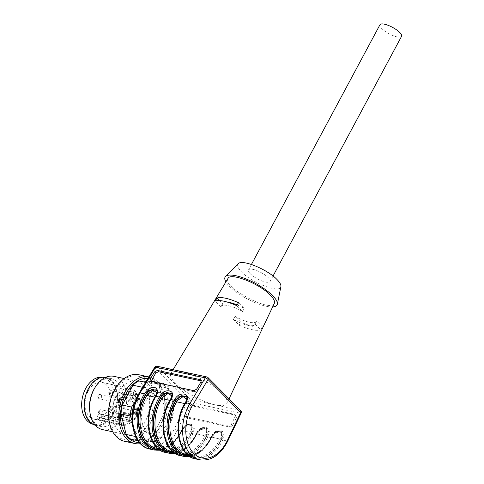 <?xml version="1.0" encoding="UTF-8"?>
<svg xmlns="http://www.w3.org/2000/svg" width="484" height="484" viewBox="0 0 484 484"><rect width="100%" height="100%" fill="white"/><g stroke="black" fill="none" stroke-linecap="round" stroke-linejoin="round"><path stroke-width="0.36" stroke-dasharray="2.42 1.81" d="M187.126 398.641L186.128 401.696L187.126 398.641L186.733 396.826M172.201 395.428L171.269 398.562L172.201 395.428M186.165 415.502L186.878 417.837L229.991 427.112L232.598 425.49L236.386 417.565L235.672 415.23L192.559 405.949L189.952 407.576L186.165 415.502L184.936 414.455L188.724 406.53L191.331 404.902L234.982 414.443M186.358 417.571L185.65 416.791C184.694 416.464 184.458 415.683 184.936 414.455M234.976 414.437L235.672 415.23L234.444 414.177C235.399 414.51 235.641 415.29 235.157 416.518L231.37 424.444L228.763 426.065L185.118 416.53L186.352 417.583M193.866 390.667L194.961 391.961L197.714 390.485L202.1 383.165L202.185 381.35L201.314 380.932M150.96 381.434L151.202 382.312L151.843 382.687L194.973 391.961M401.557 36.324A12.257 3.642 28.2 0 1 389.033 33.741A12.257 3.642 28.2 0 1 379.958 24.744M250.331 273.805A12.257 3.642 -151.8 0 0 261.741 280.877A12.257 3.642 -151.8 0 0 270.084 281.519A12.257 3.642 -151.8 0 0 265.081 275.033A12.257 3.642 -151.8 0 0 253.005 269.394A12.257 3.642 -151.8 0 0 248.486 269.939A12.257 3.642 -151.8 0 0 250.331 273.805M135.242 396.517L134.401 395.204L135.175 394.944L135.242 396.517L135.907 396.656L135.06 395.349L134.401 395.204M135.06 395.349L135.835 395.089L135.175 394.944M135.835 395.089L135.907 396.656M136.083 393.758L135.816 394.696L134.746 395.053L135.992 397.328L136.137 394.986L136.476 394.871L136.083 393.758L135.115 393.716L135.157 394.551L134.08 394.914L134.098 395.307L135.581 397.104L135.478 394.841L135.81 394.726L135.423 393.613M136.663 414.818L136.506 411.315L136.325 414.147L135.695 413.838L135.714 414.25L136.663 414.818L135.998 414.673L135.841 411.176L135.665 414.001L135.03 413.693L135.998 414.673M136.022 413.947L135.03 413.693L136.022 413.947M118.429 399.917L118.217 400.71L119.173 399.802L118.011 399.935C119.01 399.772 119.064 400.153 118.187 401.097L118.64 401.466C118.828 402.482 118.598 402.676 117.957 402.059L117.66 402.234L118.138 402.912L119.058 402.216L118.64 399.294L119.572 399.578L117.763 399.778L117.552 400.57L118.011 399.935L118.677 400.08C119.669 399.911 119.73 400.298 118.846 401.236L119.306 401.605C119.487 402.621 119.264 402.821 118.622 402.198L118.32 402.379L118.804 403.057L119.717 402.361L119.572 399.578L117.763 399.778M118.925 402.688L117.957 402.059L118.925 402.688M118.901 401.605L118.235 401.46L118.901 401.605M119.403 417.498L120.613 417.087L120.595 416.676L118.961 417.226L120.232 418.86L120.286 419.797L119.131 419.701L119.615 420.475L118.743 420.227C119.887 420.312 120.22 419.67 119.742 418.321L118.737 417.353L119.953 416.948L119.935 416.536L118.296 417.087L119.566 418.714L119.621 419.658L118.465 419.555L118.743 420.227L119.403 420.372C120.552 420.451 120.885 419.816 120.407 418.46L118.737 417.353M119.748 420.106L118.937 419.876L119.748 420.106M121.883 414.407A2.269 1.506 102.1 0 0 120.449 416.688A2.269 1.506 102.1 0 0 121.508 418.805A2.269 1.506 102.1 0 0 123.529 416.065A2.269 1.506 102.1 0 0 122.464 414.364A2.269 1.506 102.1 0 0 121.883 414.407M134.461 412.38A2.269 1.506 -77.9 0 1 132.441 415.121A2.269 1.506 -77.9 0 1 131.382 413.003A2.269 1.506 -77.9 0 1 132.822 410.722A2.269 1.506 -77.9 0 1 133.396 410.686A2.269 1.506 -77.9 0 1 134.461 412.38M122.839 400.649A2.269 1.506 -77.9 0 1 120.812 403.39A2.269 1.506 -77.9 0 1 119.754 401.278A2.269 1.506 -77.9 0 1 121.194 398.991A2.269 1.506 -77.9 0 1 121.768 398.955A2.269 1.506 -77.9 0 1 122.839 400.649M133.772 396.971A2.269 1.506 -77.9 0 1 131.745 399.705A2.269 1.506 -77.9 0 1 130.686 397.594A2.269 1.506 -77.9 0 1 132.126 395.307A2.269 1.506 -77.9 0 1 132.701 395.271A2.269 1.506 -77.9 0 1 133.772 396.971M136.458 394.478L135.792 394.339M136.125 394.593L135.459 394.448M136.476 394.871L135.81 394.726M136.137 394.986L135.478 394.841M136.24 397.243L135.581 397.104M135.992 397.328L135.332 397.183M134.764 395.446L134.098 395.307M134.746 395.053L134.08 394.914M135.816 394.696L135.157 394.551M135.78 393.861L135.115 393.716M136.47 414.885L135.804 414.74M135.714 414.25L135.048 414.104M136.325 414.147L135.665 414.001M136.204 411.418L135.538 411.279M136.506 411.315L135.841 411.176M121.641 416.101L121.442 416.428L118.792 415.859L119.657 414.237A4.537 3.013 -77.9 0 1 122.936 412.15A4.537 3.013 -77.9 0 1 125.078 415.544L125.156 417.347A3.485 2.317 102.1 0 0 126.802 419.955A3.485 2.317 102.1 0 0 127.685 419.9A3.485 2.317 102.1 0 0 129.906 415.75L129.827 413.941A4.537 3.013 -77.9 0 1 133.874 408.466A4.537 3.013 -77.9 0 1 134.963 409.083L135.95 410.075L138.606 410.65A0.907 0.623 -44.7 0 0 139.676 410.027L138.69 409.034A5.445 3.618 102.1 0 0 134.594 409.258A5.445 3.618 102.1 0 0 132.525 414.867L132.604 416.67A2.577 1.712 -77.9 0 1 130.958 419.737A2.577 1.712 -77.9 0 1 129.095 417.855L129.01 416.046A5.445 3.618 102.1 0 0 126.505 411.987A5.445 3.618 102.1 0 0 122.513 414.486L121.641 416.101L121.127 416.119A14.98 9.952 -77.9 0 1 120.661 405.798L121.163 405.471L122.15 406.469A5.445 3.618 102.1 0 0 127.395 404.703A5.445 3.618 102.1 0 0 127.062 397.304L126.076 396.305L126.155 395.555A14.98 9.952 -77.9 0 1 133.481 393.087L133.62 393.77L132.749 395.386A5.445 3.618 102.1 0 0 133.082 402.785A5.445 3.618 102.1 0 0 138.333 401.018L139.198 399.397L139.713 399.379A14.98 9.952 -77.9 0 1 140.178 409.706L139.676 410.027M118.792 415.859A1.361 0.907 -77.9 0 1 117.806 416.488A1.361 0.907 -77.9 0 1 117.249 415.913L119.899 416.488A1.361 0.907 102.1 0 0 120.474 417.057A1.361 0.907 102.1 0 0 121.442 416.428L122.313 414.812A4.537 3.013 -77.9 0 1 125.592 412.719A4.537 3.013 -77.9 0 1 127.728 416.113L127.812 417.922A3.485 2.317 102.1 0 0 129.452 420.529A3.485 2.317 102.1 0 0 132.562 416.319L132.477 414.516A4.537 3.013 -77.9 0 1 136.524 409.034A4.537 3.013 -77.9 0 1 137.619 409.652L138.606 410.65A1.361 0.907 102.1 0 0 138.962 410.837A1.361 0.907 102.1 0 0 140.106 409.682A15.887 10.551 102.1 0 0 139.616 398.731A0.907 0.46 160.7 0 1 139.906 398.937A0.907 0.46 160.7 0 1 139.713 399.379M120.661 405.798L116.753 404.963A15.887 10.551 102.1 0 0 117.249 415.913M116.753 404.963A1.361 0.907 -77.9 0 1 117.927 403.813A1.361 0.907 -77.9 0 1 118.259 403.995L120.909 404.57A1.361 0.907 102.1 0 0 120.552 404.376A1.361 0.907 102.1 0 0 119.409 405.538A15.887 10.551 102.1 0 0 119.899 416.488A0.907 0.46 160.7 0 0 121.127 416.119M126.076 396.305A0.907 0.623 135.3 0 1 125.005 396.928L122.355 396.36L123.341 397.352A4.537 3.013 -77.9 0 1 123.983 402.694A4.537 3.013 -77.9 0 1 120.335 405.61A4.537 3.013 -77.9 0 1 119.245 404.993L118.259 403.995M122.355 396.36A1.361 0.907 -77.9 0 1 122.579 394.103L125.235 394.672A1.361 0.907 102.1 0 0 125.005 396.928L125.991 397.921A4.537 3.013 -77.9 0 1 126.639 403.263A4.537 3.013 -77.9 0 1 122.99 406.179A4.537 3.013 -77.9 0 1 121.895 405.562L120.909 404.57A0.907 0.623 -44.7 0 1 121.163 405.471M133.481 393.087A0.907 0.678 -78.7 0 0 133.003 392.058L130.347 391.489A1.361 0.907 -77.9 0 1 130.353 391.489A15.887 10.551 102.1 0 0 122.579 394.103M139.198 399.397L135.417 398.217A1.361 0.907 -77.9 0 1 136.403 397.588A1.361 0.907 -77.9 0 1 136.96 398.157L139.616 398.731A1.361 0.907 102.1 0 0 139.041 398.157A1.361 0.907 102.1 0 0 138.073 398.786L137.202 400.407A4.537 3.013 -77.9 0 1 133.923 402.494A4.537 3.013 -77.9 0 1 132.549 395.712L133.421 394.091A1.361 0.907 102.1 0 0 133.009 392.058L130.353 391.489A1.361 0.907 -77.9 0 1 130.765 393.522L133.421 394.091L133.62 393.77M135.417 398.217L134.546 399.832A4.537 3.013 -77.9 0 1 131.267 401.926A4.537 3.013 -77.9 0 1 129.9 395.144L130.765 393.522M136.403 397.588L139.053 398.157L139.906 398.937C141.019 402.234 141.189 405.834 140.402 409.748L137.45 409.107A15.887 10.551 102.1 0 0 136.96 398.157M137.45 409.107A1.361 0.907 -77.9 0 1 136.276 410.263A1.361 0.907 -77.9 0 1 135.95 410.075M119.415 401.29L118.755 401.145M118.32 402.379L117.66 402.234M118.846 401.236L118.187 401.097M118.519 400.667L117.86 400.522M118.217 400.71L117.552 400.57M119.131 419.701L118.465 419.555M119.439 419.549L118.78 419.41M119.01 417.51L118.344 417.371M118.961 417.226L118.296 417.087M120.595 416.676L119.935 416.536M120.613 417.087L119.953 416.948M129.658 421.891A2.723 1.809 102.1 0 0 128.375 419.852A2.723 1.809 102.1 0 0 127.685 419.9A2.723 1.809 102.1 0 0 125.943 423.137L125.997 424.238A17.472 11.61 -77.9 0 1 116.704 401.26A17.472 11.61 -77.9 0 1 136.682 394.533A17.472 11.61 -77.9 0 1 129.706 422.992L129.658 421.891L101.301 415.786A2.723 1.809 102.1 0 0 100.019 413.753A2.723 1.809 102.1 0 0 97.587 417.039L97.695 419.465A18.834 12.511 102.1 0 0 101.41 418.212L101.301 415.786M129.706 422.992L128.768 424.099A18.834 12.511 102.1 0 0 138.944 402.5A18.834 12.511 102.1 0 0 130.069 388.41A18.834 12.511 102.1 0 0 113.873 404.188A18.834 12.511 102.1 0 0 122.15 425.236A18.834 12.511 102.1 0 0 125.06 425.351L97.695 419.465M125.997 424.238L125.308 425.363L122.15 425.236L93.957 419.174A18.834 12.511 102.1 0 0 110.751 396.432A18.834 12.511 102.1 0 0 101.882 382.342A18.834 12.511 102.1 0 0 85.686 398.126A18.834 12.511 102.1 0 0 93.957 419.174M129.252 424.032L101.41 418.212M92.081 423.839A23.831 15.827 102.1 0 0 92.91 424.051A23.831 15.827 102.1 0 0 114.151 395.289A23.831 15.827 102.1 0 0 102.929 377.466A23.831 15.827 102.1 0 0 102.088 377.32M117.14 395.93A23.831 15.827 102.1 0 0 105.917 378.107A23.831 15.827 102.1 0 0 85.426 398.072A23.831 15.827 102.1 0 0 95.892 424.698A23.831 15.827 102.1 0 0 117.14 395.93M105.633 377.357A24.509 16.281 -77.9 0 1 106.056 377.441A24.509 16.281 -77.9 0 1 117.636 397.134A24.509 16.281 -77.9 0 1 106.25 422.683A24.509 16.281 -77.9 0 1 95.747 425.363A24.509 16.281 -77.9 0 1 95.324 425.261M94.422 388.519A24.509 16.281 -77.9 0 1 111.362 378.579A24.509 16.281 -77.9 0 1 122.942 398.278A24.509 16.281 -77.9 0 1 111.556 423.827A24.509 16.281 -77.9 0 1 101.053 426.501A24.509 16.281 -77.9 0 1 89.697 410.48M113.928 376.346A27.231 18.089 -77.9 0 1 126.79 398.229A27.231 18.089 -77.9 0 1 114.139 426.616A27.231 18.089 -77.9 0 1 102.475 429.592M137.02 431.54A27.231 18.089 -77.9 0 1 127.419 434.777A27.231 18.089 -77.9 0 1 125.356 434.517A27.231 18.089 -77.9 0 1 113.395 404.086A27.231 18.089 -77.9 0 1 136.809 381.271A27.231 18.089 -77.9 0 1 149.677 403.154A27.231 18.089 -77.9 0 1 137.02 431.54M126.711 439.944A32.47 21.568 -77.9 0 1 114.448 391.108A32.47 21.568 -77.9 0 1 152.085 392.621A32.47 21.568 -77.9 0 1 126.711 439.944M138.908 374.755A34.037 22.615 -77.9 0 1 154.227 410.874A34.037 22.615 -77.9 0 1 127.165 441.638A34.037 22.615 -77.9 0 1 124.588 441.317M149.187 376.969L148.915 376.909A34.037 22.615 -77.9 0 1 149.187 376.969A34.037 22.615 -77.9 0 1 164.85 410.874A34.037 22.615 -77.9 0 1 140.487 443.683M148.019 378.409A32.47 21.568 -77.9 0 1 164.433 411.2A32.47 21.568 -77.9 0 1 139.374 442.449M159.206 386.274L168.529 388.283L170.229 392.706A30.286 20.122 -77.9 0 0 161.202 383.594L163.876 383.588L154.553 381.586A31.769 21.108 -77.9 0 1 159.206 386.274L164.348 406.754A31.769 21.108 -77.9 0 1 163.126 415.714L172.449 417.722L170.846 422.012A30.286 20.122 -77.9 0 0 173.224 404.612L170.229 392.706M163.876 383.588A31.769 21.108 -77.9 0 1 168.529 388.283M173.224 404.612L173.671 408.762L164.348 406.754M173.671 408.762A31.769 21.108 -77.9 0 1 172.449 417.722M170.846 422.012L167.754 427.777L161.474 437.494L152.484 435.564A31.769 21.108 -77.9 0 1 146.616 439.829L155.606 441.765L138.073 440.755M161.474 437.494A31.769 21.108 -77.9 0 1 155.606 441.765M130.831 439.194L146.616 439.829M139.822 441.13A31.769 21.108 -77.9 0 1 136.385 438.014M152.484 435.564L163.126 415.714M154.553 381.586L146.313 381.253M143.361 386.178A31.769 21.108 -77.9 0 1 148.092 382.953L161.202 383.594M145.611 382.421L148.092 382.953M157.04 392.808L156.278 395.912L155.461 397.261L154.868 397.134M190.968 430.917C194.247 424.353 185.372 422.441 182.347 429.06L181.645 430.524A34.037 22.615 -77.9 0 1 156.096 448.093L162.939 447.966L168.19 445.825C173.496 442.697 177.87 437.609 181.319 430.554L190.273 432.381L190.968 430.917L192.124 431.474L191.531 425.261L186.679 424.976L182.172 429.338L182.347 429.06L182.42 429.544L184.785 426.471L191.809 425.448L193.11 428.261L192.372 431.686L192.124 431.474L191.422 432.944L190.273 432.381A34.037 22.615 102.1 0 1 164.717 449.945C149.163 447.96 143.276 416.512 155.806 397.213A0.907 0.309 30.9 0 1 155.461 397.261A34.037 22.615 102.1 0 0 164.717 449.945L157.711 448.438M186.891 399.239L186.122 402.331L185.311 403.686A34.037 22.615 102.1 0 0 194.568 456.37A34.037 22.615 102.1 0 0 220.117 438.8L220.819 437.336C224.098 430.772 215.217 428.86 212.198 435.479L211.496 436.949A34.037 22.615 -77.9 0 1 185.941 454.512L192.789 454.385L198.041 452.25C203.347 449.122 207.721 444.028 211.169 436.973L214.63 432.89L221.654 431.873L222.961 434.68L222.216 438.105L221.376 431.68L216.529 431.395L212.022 435.757M171.965 396.027L171.197 399.119L170.386 400.474A34.037 22.615 102.1 0 0 179.643 453.157A34.037 22.615 102.1 0 0 205.192 435.594L205.894 434.124C209.173 427.56 200.297 425.654 197.272 432.272L196.571 433.737A34.037 22.615 -77.9 0 1 171.021 451.306L177.864 451.173L183.115 449.037C188.421 445.909 192.795 440.815 196.244 433.767L199.71 429.677L206.728 428.661L208.035 431.468L207.291 434.898L206.456 428.473L201.604 428.189L197.097 432.545M135.242 401.545L141.479 389.317M140.62 391.514A30.286 20.122 -77.9 0 1 152.024 383.225M167.754 427.777A29.5 19.596 -77.9 0 1 148.673 441.656A29.5 19.596 -77.9 0 1 133.554 426.404L135.072 435.249M132.126 420.717L133.554 426.404M138.987 422.453A21.102 14.018 102.1 0 0 143.119 430.288A21.102 14.018 102.1 0 0 148.201 433.162A21.102 14.018 102.1 0 0 166.351 415.478A21.102 14.018 102.1 0 0 157.082 391.895A21.102 14.018 102.1 0 0 142.393 400.619A21.102 14.018 102.1 0 0 138.987 422.453M191.422 432.944A34.945 23.22 -77.9 0 1 156.774 446.218A34.945 23.22 -77.9 0 1 155.691 396.892L156.501 395.537L157.27 392.101L156.864 390.376M146.434 431.002A21.102 14.018 102.1 0 0 151.516 433.876A21.102 14.018 102.1 0 0 169.666 416.192A21.102 14.018 102.1 0 0 160.398 392.609A21.102 14.018 102.1 0 0 143.439 406.167A21.102 14.018 102.1 0 0 146.434 431.002M222.942 434.668L224.213 434.789C222.991 430.082 219.845 429.405 214.775 432.756L211.393 437.711A36.312 24.121 -77.9 0 1 184.138 456.448M193.098 428.243L194.368 428.364C193.146 423.663 190 422.986 184.924 426.337L181.548 431.286A36.312 24.121 -77.9 0 1 154.293 450.023M208.017 431.456L209.288 431.577C208.072 426.87 204.92 426.192 199.85 429.544L196.468 434.499A36.312 24.121 -77.9 0 1 169.212 453.236M240.354 413.294L240.3 413.203A2.269 0.575 -154.5 0 0 241.117 413.13M154.68 367.296A2.269 0.774 -149.1 0 0 154.965 368.106L187.665 401.097A2.269 0.575 -154.5 0 0 190.551 402.5L190.412 402.549M236.767 305.658L242.581 311.527L244.214 308.471L238.503 302.712M242.581 311.527A19.064 5.663 -151.8 0 0 221.188 306.445A19.064 5.663 -151.8 0 0 221.025 306.892L222.658 303.837A19.064 5.663 28.2 0 1 222.828 303.389A19.064 5.663 28.2 0 1 227.619 302.173M237.184 304.95A19.064 5.663 28.2 0 1 244.214 308.471M233.391 319.373L235.03 316.318L240.742 322.078L239.211 325.242L233.391 319.373A19.064 5.663 -151.8 0 0 254.784 324.455A19.064 5.663 -151.8 0 0 254.953 324.008L256.587 320.952A19.064 5.663 28.2 0 1 256.423 321.4A19.064 5.663 28.2 0 1 235.03 316.318M219.409 300.552L222.658 303.837M221.025 306.892L215.205 301.024M222.089 393.389A31.769 9.444 -151.8 0 0 192.705 375.13A31.769 9.444 -151.8 0 0 170.943 373.267A31.769 9.444 -151.8 0 0 194.411 396.717A31.769 9.444 -151.8 0 0 226.936 403.287A31.769 9.444 -151.8 0 0 222.089 393.389M254.953 324.008L260.767 329.876L262.298 326.718C257.966 328.049 250.779 326.5 240.742 322.078M262.298 326.718L256.587 320.952M239.211 325.242C249.224 329.64 256.411 331.189 260.767 329.876M227.958 278.475C221.309 286.51 271.324 313.323 274.331 303.341M272.631 306.923A29.5 8.766 28.2 0 1 229.537 286.371A29.5 8.766 28.2 0 1 225.913 281.876M238.279 263.738C236.815 265.42 237.898 268.142 241.546 271.911C251.94 283.098 280.629 293.794 280.895 286.582M186.757 396.892L186.195 401.774M172.195 395.416L171.808 393.619M171.838 393.686L171.269 398.562M188.724 406.53L189.952 407.576M191.331 404.902L192.559 405.949M235.157 416.518L236.386 417.565M231.37 424.444L232.598 425.49M229.991 427.112L228.763 426.065M196.619 389.19L197.714 390.485M201.005 381.87L202.1 383.165M150.754 381.392L151.843 382.687M99.214 412.537A2.269 1.506 102.1 0 0 100.279 414.237A2.269 1.506 102.1 0 0 102.305 411.497A2.269 1.506 102.1 0 0 101.235 409.803A2.269 1.506 102.1 0 0 99.214 412.537M110.146 408.859A2.269 1.506 102.1 0 0 111.217 410.553A2.269 1.506 102.1 0 0 113.238 407.812A2.269 1.506 102.1 0 0 112.167 406.118A2.269 1.506 102.1 0 0 110.146 408.859M98.518 397.128A2.269 1.506 102.1 0 0 99.589 398.822A2.269 1.506 102.1 0 0 101.61 396.087A2.269 1.506 102.1 0 0 100.545 394.387A2.269 1.506 102.1 0 0 98.518 397.128M109.451 393.444A2.269 1.506 102.1 0 0 110.521 395.144A2.269 1.506 102.1 0 0 112.542 392.403A2.269 1.506 102.1 0 0 111.477 390.703A2.269 1.506 102.1 0 0 109.451 393.444M134.963 409.083L137.619 409.652A0.907 0.623 -44.7 0 0 138.69 409.034M129.827 413.941L132.477 414.516L132.525 414.867M129.906 415.75L132.562 416.319L132.604 416.67M125.156 417.347L129.095 417.855M129.01 416.046L125.078 415.544M122.513 414.486L122.313 414.812L119.657 414.237M122.15 406.469A0.907 0.623 -44.7 0 0 121.895 405.562L119.245 404.993M127.062 397.304A0.907 0.623 135.3 0 1 125.991 397.921L123.341 397.352M126.155 395.555A0.907 0.502 -132 0 0 125.235 394.672A15.887 10.551 102.1 0 1 133.003 392.058C133.989 392.706 134.237 393.371 133.753 394.055L132.749 395.386M129.9 395.144L132.888 395.676C131.763 399.838 132.108 402.113 133.923 402.494L131.267 401.926M134.546 399.832L138.333 401.018M136.276 410.263L138.932 410.831L140.178 409.706M136.179 414.51L135.514 414.364M119.687 401.496L119.022 401.357M119.717 402.361L119.058 402.216M119.475 402.785L118.81 402.64M119.911 418.007L119.245 417.861M119.542 417.686L118.876 417.541M120.407 418.46L119.742 418.321M120.286 419.797L119.621 419.658M120.232 418.86L119.566 418.714M125.943 423.137L97.587 417.039M184.719 403.559L185.311 403.686A0.907 0.309 -149.1 0 0 185.65 403.632A0.907 0.309 -149.1 0 0 185.535 403.311L186.346 401.956M212.264 435.975L211.726 437.681L214.878 433.023C217.685 430.923 219.948 430.536 221.666 431.861L221.418 431.649C217.352 429.895 214.17 431.184 211.865 435.509L211.169 436.973L221.273 439.363A34.945 23.22 -77.9 0 1 186.618 452.643A34.945 23.22 -77.9 0 1 185.535 403.311M169.793 400.347L170.386 400.474A0.907 0.309 -149.1 0 0 170.731 400.425A0.907 0.309 -149.1 0 0 170.616 400.099L171.427 398.743M197.339 432.763L196.8 434.469L199.952 429.816C202.76 427.711 205.022 427.324 206.741 428.649L206.493 428.443C203.086 426.495 199.904 427.777 196.946 432.297L196.244 433.767L206.347 436.151A34.945 23.22 -77.9 0 1 171.693 449.43A34.945 23.22 -77.9 0 1 170.616 400.099M220.819 437.336L221.974 437.899L221.273 439.363M205.894 434.124L207.049 434.686L206.347 436.151M155.691 396.892A0.907 0.309 30.9 0 1 155.806 397.213L156.616 395.858C157.893 393.504 157.923 391.574 156.725 390.068L156.507 389.808M156.501 395.537L156.913 390.473M158.619 449.182A34.945 23.22 102.1 0 0 181.476 430.802L182.02 429.09C184.979 424.571 188.161 423.282 191.573 425.23L191.864 425.478M181.476 430.802L182.172 429.338M188.47 455.607A34.945 23.22 102.1 0 0 211.32 437.221M173.544 452.395A34.945 23.22 102.1 0 0 196.395 434.015M156.501 394.908L155.473 396.632A0.907 0.309 30.9 0 1 155.352 396.305M155.473 396.632A35.405 23.516 102.1 0 0 156.568 446.599A35.405 23.516 102.1 0 0 191.67 433.15L192.82 433.712L194.368 428.364M165.564 452.449A36.312 24.121 102.1 0 0 192.82 433.712L196.8 434.469L187.199 447.543L175.069 453.454M191.67 433.15L192.366 431.692L193.521 432.248M182.414 429.556L181.718 431.014A35.405 23.516 -77.9 0 1 159.206 449.618M181.718 431.014L177.235 430.361A2.269 0.575 25.5 0 1 174.349 428.957A34.037 22.615 -77.9 0 1 140.596 441.886A34.037 22.615 -77.9 0 1 139.543 393.837L154.965 368.106A2.269 1.555 135.3 0 1 157.651 366.551L207.394 377.254L240.094 410.244L190.345 399.542L157.651 366.551A2.269 1.506 102.1 0 0 157.1 366.243M149.98 449.098A36.312 24.121 102.1 0 0 177.235 430.361L190.551 402.5L240.3 413.203L226.984 441.063A36.312 24.121 -77.9 0 1 199.729 459.8M186.358 401.321L185.318 403.051A35.405 23.516 102.1 0 0 186.413 453.024A35.405 23.516 102.1 0 0 221.515 439.575L226.984 441.063A2.269 0.575 -154.5 0 0 227.801 440.997M185.318 403.051A0.907 0.309 30.9 0 1 185.203 402.73M195.415 458.874A36.312 24.121 102.1 0 0 222.67 440.137L223.372 438.673M221.515 439.575L222.216 438.111L223.372 438.667L224.213 434.789M211.569 437.433A35.405 23.516 -77.9 0 1 189.056 456.037M189.994 456.66L202.124 450.749L211.726 437.681L207.745 436.925L209.288 431.577M171.433 398.114L170.392 399.838A0.907 0.309 30.9 0 1 170.277 399.518M170.392 399.838A35.405 23.516 102.1 0 0 171.493 449.811A35.405 23.516 102.1 0 0 206.595 436.362L207.745 436.925A36.312 24.121 102.1 0 1 180.49 455.662M206.595 436.362L207.291 434.898L208.447 435.461M196.643 434.221A35.405 23.516 -77.9 0 1 174.131 452.824M139.259 393.032A2.269 0.774 -149.1 0 0 139.543 393.837M190.551 402.5A2.269 1.506 102.1 0 0 190.345 399.542A2.269 1.555 -44.7 0 0 187.665 401.097L174.349 428.957M206.849 376.945A2.269 1.506 102.1 0 1 207.394 377.254A2.269 1.555 135.3 0 1 207.987 377.562M240.681 410.559A2.269 1.555 -44.7 0 0 240.094 410.244A2.269 1.506 102.1 0 1 240.3 413.203M186.352 396.233L186.57 396.487C187.774 397.993 187.738 399.923 186.467 402.283L185.65 403.632C173.121 422.937 179.007 454.385 194.568 456.37L187.562 454.863M171.427 393.02L171.651 393.28C172.849 394.787 172.812 396.717 171.542 399.07L170.731 400.425C158.201 419.725 164.082 451.173 179.643 453.157L172.637 451.651M201.084 380.049L202.179 381.344M150.113 381.029L151.208 382.318M251.426 264.458L248.486 269.939M273.024 276.037L270.084 281.519M122.464 414.364L101.235 409.803A2.269 2.269 0 0 0 98.542 411.539A2.269 2.269 0 0 0 100.279 414.237L121.508 418.805M133.396 410.686L112.167 406.118A2.269 2.269 0 0 0 109.475 407.861A2.269 2.269 0 0 0 111.217 410.553L132.441 415.121M121.768 398.955L100.545 394.387A2.269 2.269 0 0 0 97.847 396.13A2.269 2.269 0 0 0 99.589 398.822L120.812 403.39M132.701 395.271L111.477 390.703A2.269 2.269 0 0 0 108.779 392.445A2.269 2.269 0 0 0 110.521 395.144L131.745 399.705M133.874 408.466L136.524 409.034C134.637 408.786 133.384 410.668 132.767 414.679L132.846 416.488C132.586 419.265 131.454 420.614 129.452 420.529L126.802 419.955M117.806 416.488L120.462 417.057L121.78 416.391L122.646 414.77C123.783 413.094 124.763 412.41 125.592 412.719L122.936 412.15M117.927 403.813L121.145 404.691L122.99 406.179L120.335 405.61M135.06 413.699L135.726 413.844M118.138 402.912L118.804 403.057M118.526 401.424L119.191 401.563M128.375 419.852L100.019 413.753M101.882 382.342L130.069 388.41C142.804 390.128 141.939 417.994 129.282 424.02M92.91 424.051L95.892 424.698M102.929 377.466L105.917 378.107M111.362 378.579L106.056 377.441M101.053 426.501L95.747 425.363M136.809 381.271L124.207 378.561M125.356 434.517L112.754 431.807M191.815 425.442C190.103 424.111 187.84 424.504 185.027 426.604L172.274 444.33L160.143 450.241M148.201 433.162L151.516 433.876M157.082 391.895L160.398 392.609M221.188 306.445L222.828 303.389M254.784 324.455L256.423 321.4M173.097 369.685L170.943 373.267M229.053 398.822L226.936 403.287"/><path stroke-width="0.73" d="M176.249 399.633L178.687 396.826L176.176 399.566L176.4 399.814L181.597 395.7L186.509 396.523L186.757 396.892M161.323 396.426L163.761 393.613L161.251 396.354L161.474 396.608L166.678 392.494L171.838 393.686M196.619 389.19L193.866 390.667L150.754 381.392L150.131 381.017L150.191 379.202L154.577 371.881L157.33 370.411L200.449 379.686L201.066 380.061L201.005 381.87L196.619 389.19M157.33 370.411L158.425 371.706L155.673 373.176L150.96 381.434M251.426 264.458L379.958 24.744A12.257 3.642 28.2 0 1 384.477 24.2A12.257 3.642 28.2 0 1 396.553 29.839A12.257 3.642 28.2 0 1 401.557 36.324L273.024 276.037M102.088 377.32A23.831 15.827 102.1 0 0 82.443 397.431A23.831 15.827 102.1 0 0 92.081 423.839M95.324 425.261A24.509 16.281 -77.9 0 1 88.348 388.731A24.509 16.281 -77.9 0 1 105.633 377.357M112.754 431.807L102.475 429.592A27.231 18.089 -77.9 0 1 89.855 411.787L89.697 410.48A24.509 16.281 -77.9 0 1 94.422 388.519L95.106 387.388A27.231 18.089 -77.9 0 1 113.928 376.346L124.207 378.561M89.855 411.787A27.231 18.089 -77.9 0 1 95.106 387.388M124.588 441.317A34.037 22.615 -77.9 0 1 109.638 403.281A34.037 22.615 -77.9 0 1 138.908 374.755L148.915 376.909A34.037 22.615 -77.9 0 0 119.875 405.695A34.037 22.615 -77.9 0 0 134.867 443.526L124.588 441.317M140.487 443.683A34.037 22.615 -77.9 0 1 137.444 443.852A34.037 22.615 -77.9 0 1 134.867 443.526M139.374 442.449A32.47 21.568 -77.9 0 1 138.321 442.443A32.47 21.568 -77.9 0 1 121.06 408.811A32.47 21.568 -77.9 0 1 148.019 378.409M138.073 440.755L130.831 439.194A31.769 21.108 -77.9 0 1 126.179 434.505L135.169 436.441L135.072 435.249M136.385 438.014A31.769 21.108 -77.9 0 1 135.169 436.441M132.126 420.717L130.359 416.028L121.036 414.026A31.769 21.108 -77.9 0 1 122.258 405.066L131.581 407.068L135.242 401.545M130.359 416.028A31.769 21.108 -77.9 0 1 131.581 407.068M121.036 414.026L126.179 434.505M141.479 389.317L142.223 387.224L132.9 385.216L122.258 405.066M132.9 385.216A31.769 21.108 -77.9 0 1 138.769 380.95L145.611 382.421M146.313 381.253L138.769 380.95M142.223 387.224A31.769 21.108 -77.9 0 1 143.361 386.178M154.868 397.134L146.84 395.41L147.65 394.055L153.253 390.213L157.04 392.808M187.562 454.863L185.941 454.512A34.037 22.615 -77.9 0 1 176.69 401.829L177.501 400.474L183.103 396.632L186.891 399.239M172.637 451.651L171.021 451.306A34.037 22.615 -77.9 0 1 161.765 398.622L162.576 397.267L168.184 393.419L171.965 396.027M132.059 420.451A30.286 20.122 -77.9 0 1 134.431 403.051M156.864 390.376L156.489 389.82L148.945 390.304L146.331 393.135L147.65 394.055M192.608 405.253A2.269 0.774 30.9 0 0 189.855 403.602A36.312 24.121 -77.9 0 0 199.729 459.8C211.218 461.27 220.577 455.002 227.801 440.997L241.117 413.13A2.269 0.575 -154.5 0 0 240.729 412.513L227.413 440.373A34.037 22.615 -77.9 0 1 193.661 453.302A34.037 22.615 -77.9 0 1 192.608 405.253L208.029 379.523A2.269 0.774 -149.1 0 0 205.276 377.871L205.337 377.962M158.407 371.7L201.314 380.932M148.957 390.322L148.189 389.269C153.567 386.226 156.713 386.904 157.627 391.302L157.288 392.119M176.182 399.554L175.081 398.895C179.649 390.878 191.349 393.383 186.358 401.321L186.128 401.696M174.131 452.824A35.405 23.516 -77.9 0 1 154.59 434.432A35.405 23.516 -77.9 0 1 160.446 397.703A0.907 0.309 -149.1 0 0 159.345 397.043L160.156 395.688C164.729 387.672 176.424 390.171 171.433 398.114L170.622 399.463A36.312 24.121 102.1 0 0 180.49 455.662C162.993 453.018 157.161 419.864 170.277 399.518A0.907 0.309 30.9 0 1 170.622 399.463L174.27 400.25L175.081 398.895M155.394 367.217L155.533 367.168A2.269 0.774 -149.1 0 0 154.68 367.296L139.259 393.032A2.269 0.774 -149.1 0 1 140.106 392.905A36.312 24.121 102.1 0 0 149.98 449.098C131.878 446.121 126.294 413.227 139.259 393.032M227.619 302.173A19.064 5.663 28.2 0 1 237.184 304.95M216.947 298.071C221.285 296.74 228.472 298.289 238.503 302.712L236.767 305.658C226.748 301.26 219.561 299.711 215.205 301.024L216.947 298.071L219.409 300.552M229.053 398.822L274.331 303.341C275.112 301.429 273.769 298.695 270.32 295.143C259.63 283.678 230.384 272.165 227.958 278.475L173.097 369.685M225.913 281.876A29.5 8.766 28.2 0 1 225.568 276.431A29.5 8.766 28.2 0 1 255.237 283.279A29.5 8.766 28.2 0 1 277.356 304.2A29.5 8.766 28.2 0 1 272.631 306.923M277.356 304.2L280.901 286.589C281.174 284.822 279.885 282.474 277.023 279.546C267.531 269.388 241.776 258.873 238.279 263.738M186.733 396.826L186.34 396.245L178.675 396.813M171.808 393.619L171.415 393.032L163.749 393.601M200.449 379.686L201.538 380.981M154.577 371.881L155.673 373.176M151.286 380.497L150.191 379.202M157.711 448.438L156.096 448.093A34.037 22.615 -77.9 0 1 146.84 395.41A0.907 0.309 30.9 0 1 145.738 394.75A34.945 23.22 102.1 0 0 139.858 430.603A34.945 23.22 102.1 0 0 158.619 449.182M177.501 400.474L176.4 399.814L175.589 401.169A0.907 0.309 30.9 0 0 176.69 401.829L184.719 403.559M162.576 397.267L161.474 396.608L160.664 397.957A0.907 0.309 30.9 0 0 161.765 398.622L169.793 400.347M145.738 394.75L146.549 393.395L151.752 389.281L156.913 390.473M175.589 401.169A34.945 23.22 102.1 0 0 169.709 437.022A34.945 23.22 102.1 0 0 188.47 455.607M160.664 397.957A34.945 23.22 102.1 0 0 154.783 433.809A34.945 23.22 102.1 0 0 173.544 452.395M155.352 396.305A0.907 0.309 30.9 0 1 155.697 396.257A36.312 24.121 102.1 0 0 165.564 452.449C148.074 449.805 142.242 416.657 155.352 396.305L157.161 391.81L156.507 389.808M159.206 449.618A35.405 23.516 -77.9 0 1 139.664 431.22A35.405 23.516 -77.9 0 1 145.521 394.49L146.331 393.141L145.224 392.482L144.42 393.831L140.106 392.905L155.533 367.168L205.276 377.871L189.855 403.602L185.541 402.676A36.312 24.121 102.1 0 0 195.415 458.874C177.918 456.231 172.086 423.076 185.203 402.73A0.907 0.309 30.9 0 1 185.541 402.676L186.358 401.321M145.521 394.49A0.907 0.309 -149.1 0 0 144.42 393.831A36.312 24.121 -77.9 0 0 154.293 450.023L149.98 449.098M227.801 440.997A2.269 0.575 -154.5 0 0 227.413 440.373M189.056 456.037A35.405 23.516 -77.9 0 1 169.509 437.639A35.405 23.516 -77.9 0 1 175.371 400.909L176.176 399.56M175.371 400.909A0.907 0.309 -149.1 0 0 174.27 400.25A36.312 24.121 -77.9 0 0 184.138 456.448L180.49 455.662M160.446 397.703L161.257 396.348L160.156 395.688M175.069 453.454L169.212 453.236A36.312 24.121 -77.9 0 1 159.345 397.043L155.697 396.257L156.278 395.283M208.029 379.523L240.729 412.513A2.269 1.555 -44.7 0 0 240.681 410.559L207.987 377.562A2.269 1.555 135.3 0 1 208.029 379.523M171.209 398.489L171.433 398.114M145.23 392.476L148.189 389.269M157.627 391.302L156.507 394.902M207.987 377.562A2.269 2.269 0 0 0 206.849 376.945L157.1 366.243A2.269 1.506 102.1 0 0 155.533 367.168M206.849 376.945A2.269 1.506 102.1 0 0 205.276 377.871M160.143 450.241L154.293 450.023M189.994 456.66L184.138 456.448M169.212 453.236L165.564 452.449M199.729 459.8L195.415 458.874M186.352 396.233C186.77 397.794 187.895 396.372 186.013 401.375L185.203 402.73M171.427 393.02C171.844 394.587 172.969 393.165 171.088 398.163L170.277 399.518M238.279 263.732L225.568 276.431M157.1 366.243A2.269 2.269 0 0 0 154.68 367.296M241.117 413.13A2.269 2.269 0 0 0 240.681 410.559"/></g></svg>
